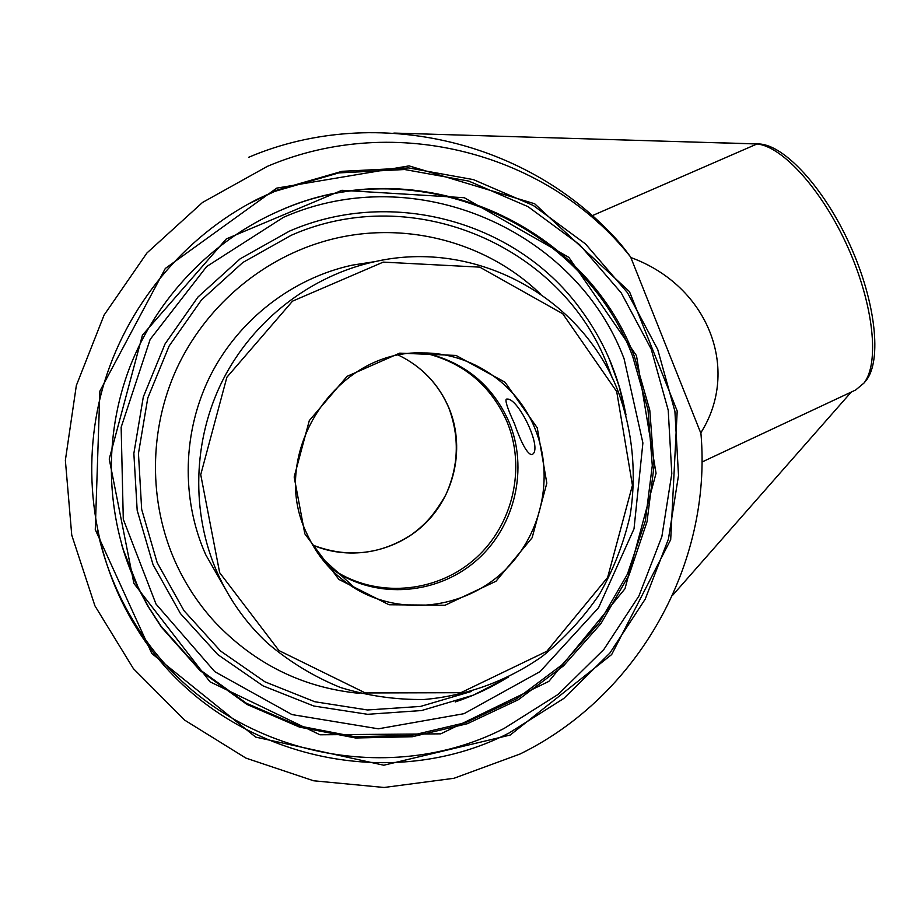 <?xml version="1.0" encoding="UTF-8"?>
<svg xmlns="http://www.w3.org/2000/svg" width="921" height="921" viewBox="0 0 921 921"><rect width="100%" height="100%" fill="white"/><g stroke="black" fill="none" stroke-linecap="round" stroke-linejoin="round"><path stroke-width="1.38" d="M277.221 190.025L342.059 171.318L408.625 167.921L473.452 179.63L533.328 205.498L585.445 243.892L627.489 292.694L657.698 349.404L674.909 411.273L678.512 475.443L668.45 539.004L645.23 599.122L609.84 653.104L563.79 698.463L509.06 733.012C383.85 797.402 213.361 754.61 136.262 627.65C92.94 558.034 80.104 468.973 102.772 387.764C125.878 306.681 183.498 236.927 257.051 199.35L277.221 190.025M510.211 735.039L611.671 654.555L670.695 539.648L677.2 411.031L629.469 291.612L534.664 203.76L409.074 165.884L276.703 188.126L165.308 268.471L99.871 391.16L95.277 529.621L151.827 653.519L255.681 737.111L383.769 765.224L510.211 735.039M97.73 531.808C105.075 564.93 117.6 595.68 135.283 624.058C211.508 749.625 380.166 792.083 504.109 728.453L558.276 694.307L603.854 649.455L638.875 596.06L661.865 536.575L671.8 473.693L668.22 410.213L651.17 349.001L621.238 292.901L579.608 244.641L528.032 206.661L468.766 181.092L404.63 169.522L338.778 172.906L274.654 191.418L247.991 204.151M700.939 433.48L700.731 432.974C740.841 369.735 708.525 285.947 630.827 257.512L630.62 256.994C549.181 153.957 396.352 111.556 267.401 166.344L202.505 202.47L146.98 252.93L104.085 315.074L76.339 385.519L65.368 460.281L71.746 535.113L94.932 605.845L133.384 668.611L184.73 720.187L245.93 758.11L313.589 780.778L384.126 787.478L454.007 778.28L519.951 754.057C638.414 696.172 712.324 563.433 700.939 433.48L630.62 256.994L624.852 249.326C536.379 141.661 376.965 102.622 248.751 157.249M135.56 582.337C105.524 515.852 103.21 436.542 129.884 366.972C156.961 297.564 211.968 240.462 278.672 211.162C416.891 148.223 584.582 222.778 634.339 356.335L649.777 410.156L654.037 466.038L647.037 521.723L629.078 574.98L600.883 623.69L563.514 665.848L518.408 699.695L467.315 723.722L412.274 736.742L355.564 737.986L299.624 727.153L246.989 704.45L200.133 670.661L161.359 627.12L147.418 605.396L135.56 582.337M636.48 355.656L568.844 257.373L464.299 197.727L341.933 190.29L226.313 238.907L142.433 335.163L109.231 459.003L133.89 583.407L210 681.816L320.024 734.797L440.756 733.841L548.858 681.39L624.979 588.761L656.051 473.279L636.48 355.656M626.027 414.899L620.132 389.33L611.602 364.52C603.865 345.433 593.918 327.554 581.75 310.918C519.317 222.997 393.693 185.777 289.378 231.159L240.174 258.813L197.969 297.023L165.078 343.878L143.308 396.951L133.856 453.454L137.183 510.349L153.036 564.654L180.435 613.547L217.817 654.612L263.095 685.892L313.877 706.039L367.571 714.305L421.588 710.54L473.382 695.159L508.484 677.073M757.085 143.918L759.56 143.987C784.727 145.368 824.456 188.31 850.129 245.343C875.94 302.307 881.881 360.502 866.27 380.292L864.692 382.192M701.952 462.043L855.644 390.009L864.002 383.032C879.613 363.219 873.776 305.035 848.034 247.645C822.418 190.198 782.585 146.324 757.016 143.975L393.889 133.073M672.468 595.484L851.246 392.07M757.016 143.975L592.191 215.698M597.948 222.525C606.076 227.948 615.044 236.881 624.852 249.326M621.756 245.7L609.023 231.827M328.337 566.473L339.676 574.117C382.998 599.744 440.791 592.951 478.022 559.07C515.357 525.269 528.332 468.421 509.163 422.29C492.689 385.266 464.668 362.16 425.122 352.962M306.417 532.718C268.011 453.259 336.165 349.232 422.797 352.939C471.46 352.628 516.969 383.85 534.928 428.484C555.052 477.182 541.352 537.185 502.014 572.943C462.779 608.769 401.878 616.08 356.185 589.106C333.874 575.694 317.285 556.906 306.417 532.718M514.425 423.556C507.805 409.258 505.076 401.119 506.251 399.127L507.16 399.081C518.488 397.872 544.058 450.887 531.613 454.675C527.134 453.731 521.413 443.358 514.425 423.556M225.783 589.751L205.751 554.776C180.769 498.652 182.496 430.798 210.736 374.916C239.241 319.161 292.717 278.107 352.179 265.167L375.181 261.576M617.83 390.665C581.945 297.564 476.065 238.551 374.928 261.633C311.148 275.517 253.655 319.702 222.986 379.74C192.616 439.904 190.728 512.951 217.552 573.253C229.651 600.043 246.252 623.298 267.366 643.031C289.459 661.796 313.785 676.601 340.344 687.457C367.709 695.862 395.639 699.868 424.132 699.488C466.659 695.839 507.264 680.918 542.239 656.408C564.389 638.472 583.488 617.726 599.548 594.16C613.582 569.351 623.782 543.079 630.148 515.346C636.814 473.244 632.623 430.383 617.83 390.665M616.702 391.54L632.439 485.263L607.63 577.467L546.844 651.274L460.822 692.707L365.338 692.96L278.948 650.56L219.659 572.678L200.732 474.695L226.877 377.242L292.533 301.144L383.251 262.117L479.76 267.136L562.719 313.727L616.702 391.54M537.242 427.793L505.019 382.215L456.033 355.437L399.656 353.146L347.125 376.309L309.306 420.586L294.167 476.986L304.828 533.823L338.87 579.424L389.042 604.763L445.073 605.247L495.982 581.255L532.131 537.76L546.821 483.168L537.242 427.793M540.201 293.787C484.527 240.128 399.069 218.599 322.039 241.947C399.092 218.588 484.561 240.128 540.236 293.811M179.1 569.949C188.655 589.072 200.571 606.432 214.846 622.032C254.806 664.133 303.136 687.918 359.835 693.386M455.239 701.952C473.498 695.839 490.824 687.745 507.218 677.695C490.881 687.722 473.567 695.804 455.331 701.929M608.436 357.049C616.379 375.204 622.124 394.038 625.647 413.552L618.728 384.828L609.299 359.029M359.881 693.398C303.159 687.929 254.818 664.145 214.858 622.032C198.602 604.268 185.443 584.294 175.381 562.086C148.465 501.991 148.788 429.727 176.682 368.676C204.911 307.752 259.388 260.735 322.051 241.947M122.85 548.628L138.461 588.197L148.972 607.664L161.014 626.142L199.673 669.555L246.391 703.253L298.876 725.898L354.643 736.708L411.192 735.476L466.084 722.501L517.038 698.555L562.017 664.812L599.283 622.78L627.397 574.22L645.299 521.113L652.287 465.589L648.027 409.868L632.623 356.197C583.361 224.287 418.744 149.801 281.446 209.976L278.672 211.162M624.116 358.856L642.893 442.955L634.016 528.827L598.546 607.756L539.982 671.651L464.023 713.671L378.335 728.81L291.992 714.592L214.766 671.651L156.006 604.049L123.287 519.248L121.146 427.263L150.146 339.423L206.661 266.537L283.472 217.321C416.43 158.896 576.201 230.86 624.116 358.856M312.656 545.048C350.843 561.488 397.423 551.806 426.561 522.149C455.734 492.505 464.852 445.879 448.884 407.784C438.626 384.149 421.922 366.65 398.781 355.276C421.83 366.616 438.488 384.08 448.734 407.669C459.717 437.038 458.727 466.13 445.764 494.945C432.939 516.957 424.535 524.74 412.159 534.215C380.764 554.822 347.597 558.437 312.645 545.036M424.224 352.95C463.182 362.298 490.778 385.243 507.022 421.772C526.11 467.695 513.204 524.279 476.042 557.93C438.96 591.639 381.432 598.385 338.306 572.885L327.738 565.816L338.306 572.885L319.967 556.249M471.448 691.441L420.54 706.419L367.491 709.976L314.775 701.733L264.96 681.839L220.58 651.032L183.97 610.658L157.146 562.616L141.661 509.301L138.461 453.454L147.774 398.022L169.165 345.951L201.457 299.97L242.868 262.473L291.163 235.316C414.3 180.861 563.019 247.162 607.825 366.236L612.212 377.932M257.051 199.35L254.703 200.628M136.262 627.65L135.283 624.058M121.848 545.267C130.506 574.589 143.572 601.551 161.014 626.142L161.359 627.12M277.06 211.865L277.969 211.473M461.271 699.879L473.382 695.159M759.56 143.987L715.49 142.651M866.27 380.292L864.002 383.032M339.676 574.117L356.185 589.106M352.179 265.167L374.928 261.633"/></g></svg>
